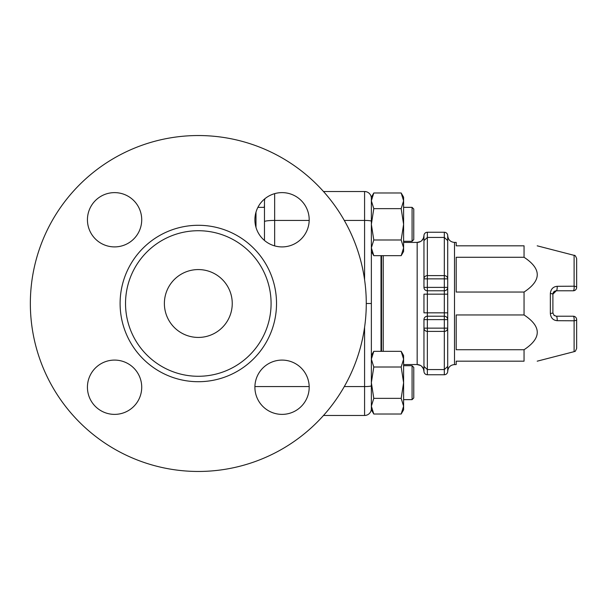 <?xml version="1.0" encoding="UTF-8"?>
<svg xmlns="http://www.w3.org/2000/svg" width="607" height="607" viewBox="0 0 607 607"><rect width="100%" height="100%" fill="white"/><g stroke="black" fill="none" stroke-linecap="round" stroke-linejoin="round"><path stroke-width="0.91" d="M417.168 242.481L417.168 242.421A6.783 6.783 180 0 0 423.959 235.637L423.959 278.856L423.959 240.615L427.351 237.42L444.316 237.42L444.316 275.616L427.351 275.616L427.351 278.856L423.959 278.856L423.959 287.384A3.392 3.392 0 0 0 427.351 290.776L427.351 287.384L423.959 287.384M423.959 328.144A3.392 3.24 -0 0 0 427.351 331.384L444.316 331.384L444.316 328.144L427.351 328.144L427.351 319.616L423.959 319.616A3.392 3.392 0 0 1 427.351 316.224A3.392 3.392 0 0 0 423.959 319.616L423.959 328.144L427.351 328.144L427.351 369.58L423.959 366.385L423.959 328.144L423.959 371.363A3.392 3.392 0 0 0 427.351 374.754L427.351 369.58L444.316 369.58L444.316 374.754A3.392 3.392 -0 0 0 447.708 371.363L447.708 319.616A3.392 3.392 0 0 0 444.316 316.224L444.316 319.616L447.708 319.616L447.708 287.384A3.392 3.392 0 0 1 444.316 290.776L444.316 316.224L427.351 316.224L427.351 290.776L444.316 290.776L444.316 287.384L427.351 287.384L427.351 278.856L444.316 278.856L444.316 275.616A3.392 3.24 180 0 1 447.708 278.856L444.316 278.856L444.316 287.384L447.708 287.384L447.708 240.615L447.708 278.856M403.602 242.421L417.168 242.421L417.168 364.579A6.783 6.783 180 0 1 423.959 371.363A3.392 3.392 0 0 0 427.351 374.754L444.316 374.754L427.351 374.754M447.708 287.384L447.708 294.167L423.959 294.167L423.959 312.833L447.708 312.833L447.708 319.616M383.237 351.332L383.237 255.668M447.708 328.144L447.708 366.385L444.316 369.58L444.316 331.384A3.392 3.24 -0 0 0 447.708 328.144L444.316 328.144L444.316 319.616L427.351 319.616L427.351 316.224M447.708 288.234L447.708 318.766M421.637 240.751L423.413 238.27L423.959 235.637A3.392 3.392 180 0 1 427.351 232.246L427.351 275.616A3.392 3.24 180 0 0 423.959 278.856M447.708 240.615L444.316 237.42L444.316 232.246A3.392 3.392 180 0 1 447.708 235.637L447.708 240.615M444.316 374.754A3.392 3.392 0 0 0 447.708 371.363C448.11 367.243 450.371 364.982 454.499 364.579L454.499 242.421C450.371 242.018 448.11 239.757 447.708 235.637L447.708 235.706M454.499 364.579L456.191 364.579L456.191 361.18L524.053 361.18L524.053 349.723L456.191 349.723L456.191 314.957L524.053 314.957L524.053 292.043L456.191 292.043L456.191 257.277L524.053 257.277L524.053 245.82L456.191 245.82L456.191 242.421L454.499 242.421M556.293 316.224L553.948 315.283L556.293 316.224A3.392 0.895 90 0 1 557.143 320.693L574.108 320.8A3.392 0.903 90 0 0 573.258 316.224A3.392 0.903 90 0 1 574.108 320.8A3.392 1.222 -0 0 0 576.65 319.616A3.392 3.392 90 0 0 575.967 317.582L575.967 317.582A3.392 3.392 90 0 0 573.258 316.224L556.293 316.224L554.176 315.488L552.901 313.03L552.901 294.167A3.392 0.622 180 0 0 550.352 293.568L550.352 313.432A3.392 0.622 0 0 0 552.901 312.833M575.982 317.598A3.392 3.392 180 0 1 576.65 319.616A3.392 3.392 0 0 0 575.967 317.582L575.967 317.582A3.392 3.392 0 0 0 573.258 316.224M550.352 313.432C550.784 317.856 553.045 320.276 557.143 320.693M573.501 290.768A3.392 3.392 0 0 0 576.65 287.384A3.392 3.392 90 0 1 575.967 289.418A3.392 3.392 0 0 0 576.65 287.384L576.65 258.628C575.724 256.078 574.875 254.978 574.108 255.342L574.108 286.2A3.392 0.903 90 0 1 573.258 290.776A3.392 3.392 -0 0 0 576.65 287.384A3.392 1.222 180 0 0 574.108 286.2L557.143 286.307C553.045 286.724 550.784 289.144 550.352 293.568M557.143 286.307A3.392 0.895 90 0 1 556.293 290.776L573.258 290.776A3.392 3.392 0 0 0 575.967 289.418L575.967 289.418M553.948 291.717L552.901 294.167L556.293 290.776C554.221 291.041 553.091 292.134 552.901 294.038M574.108 320.8L574.108 351.658C574.958 350.482 574.533 353.555 576.65 348.372L576.65 319.616M524.053 292.043C541.656 280.457 541.656 268.863 524.053 257.277M524.053 349.723C541.656 338.137 541.656 326.543 524.053 314.957M524.053 361.18C541.656 361.18 541.656 361.18 524.053 361.18C541.656 361.18 541.656 361.18 524.053 361.18M524.053 245.82C541.656 245.82 541.656 245.82 524.053 245.82C541.656 245.82 541.656 245.82 524.053 245.82M412.085 382.676L412.085 399.641L403.602 399.641L412.085 399.641L413.777 397.949L413.777 367.41L412.085 365.71L412.085 382.676M371.363 224.324L371.363 200.811L373.791 208.649L371.363 224.324L373.791 239.993L371.363 247.831L373.791 255.668L401.174 255.668L403.602 247.831L403.602 251.465L401.174 255.668M371.363 406.189L371.363 382.676L373.791 398.351L371.363 406.189L373.791 414.02L371.363 409.824L371.363 197.176L373.791 192.98L371.363 200.811M401.174 192.98L403.602 197.176L403.602 247.831L401.174 239.993L403.602 224.324L401.174 208.649L403.602 200.811L401.174 192.98L373.791 192.98M401.174 239.993L373.791 239.993M401.174 208.649L373.791 208.649M401.174 351.332L403.602 355.535L403.602 409.824L401.174 414.02L403.602 406.189L401.174 398.351L403.602 382.676L401.174 367.007L403.602 359.169L401.174 351.332L373.791 351.332L371.363 359.169L373.791 367.007L371.363 382.676M401.174 398.351L373.791 398.351M403.602 409.824L401.174 414.02L373.791 414.02M401.174 367.007L373.791 367.007M381.545 351.332L381.545 255.668M364.579 327.31L364.579 415.476A6.783 6.783 0 0 0 371.363 408.686A6.783 6.783 0 0 1 364.579 415.476L323.501 415.476M371.363 303.5L366.271 303.5M371.363 198.314A6.783 6.783 0 0 0 364.579 191.524A6.783 6.783 0 0 1 371.363 198.314A6.783 6.783 0 0 0 364.579 191.524L323.501 191.524L364.579 191.524L364.579 220.424A6.783 0.827 0 0 1 371.363 221.252M264.477 240.455L264.477 207.359L264.477 240.455M264.933 198.694A10.182 10.182 0 0 0 264.477 201.706L264.477 221.669A10.182 1.244 180 0 1 274.66 220.424L309.183 220.424M413.777 239.59L412.085 241.29L413.777 239.59L413.777 209.051L412.085 207.359L412.085 241.29L403.602 241.29M255.995 227.39L255.995 212.139M125.528 303.5A72.787 72.787 0 0 0 234.704 366.529A72.787 72.787 0 0 0 234.704 240.471A72.787 72.787 0 0 0 125.528 303.5M164.383 303.5A33.931 33.931 0 0 1 215.28 274.114A33.931 33.931 0 0 1 215.28 332.886A33.931 33.931 0 0 1 164.383 303.5M254.902 387.236A27.148 27.148 0 0 1 295.624 363.73A27.148 27.148 0 0 1 295.624 410.742A27.148 27.148 0 0 1 254.902 387.236M282.05 246.912A27.148 27.148 0 0 1 258.536 206.19A27.148 27.148 0 0 1 305.556 206.19A27.148 27.148 0 0 1 282.05 246.912M141.719 219.764A27.148 27.148 0 0 1 101.005 243.27A27.148 27.148 0 0 1 101.005 196.258A27.148 27.148 0 0 1 141.719 219.764M114.579 360.088A27.148 27.148 0 0 1 138.085 400.81A27.148 27.148 0 0 1 91.065 400.81A27.148 27.148 0 0 1 114.579 360.088M30.35 303.5A167.964 167.964 0 0 1 282.293 158.04A167.964 167.964 0 0 1 282.293 448.96A167.964 167.964 0 0 1 30.35 303.5M403.602 364.579L417.168 364.519M427.351 232.246L444.316 232.246L427.351 232.246A3.392 3.392 0 0 0 423.959 235.637M381.006 351.332L381.006 255.668M344.29 386.576L364.579 386.576A6.783 0.827 0 0 0 371.363 385.748M344.29 220.424L364.579 220.424L364.579 279.69M309.183 386.576L254.91 386.576M274.66 245.881L274.66 193.641M120.103 303.5A78.212 78.212 0 0 0 237.42 371.234A78.212 78.212 0 0 0 237.42 235.766A78.212 78.212 0 0 0 120.103 303.5M417.168 242.421L420.545 241.525M417.168 364.579L420.537 365.475M421.637 366.256L423.413 368.737L423.959 371.363M447.708 235.637A3.392 3.392 0 0 0 444.316 232.246M554.176 315.488L552.901 313.03M552.901 293.97L554.176 291.512M574.108 255.342L537.203 245.82M574.108 351.658L537.203 361.18M403.602 365.71L412.085 365.71L413.777 367.41M371.363 251.465L373.791 255.668M371.363 355.535L373.791 351.332M413.777 397.949L412.085 399.641M413.777 209.051L412.085 207.359L403.602 207.359M264.477 207.359L257.907 207.359M264.227 207.359L264.477 205.098"/></g></svg>
